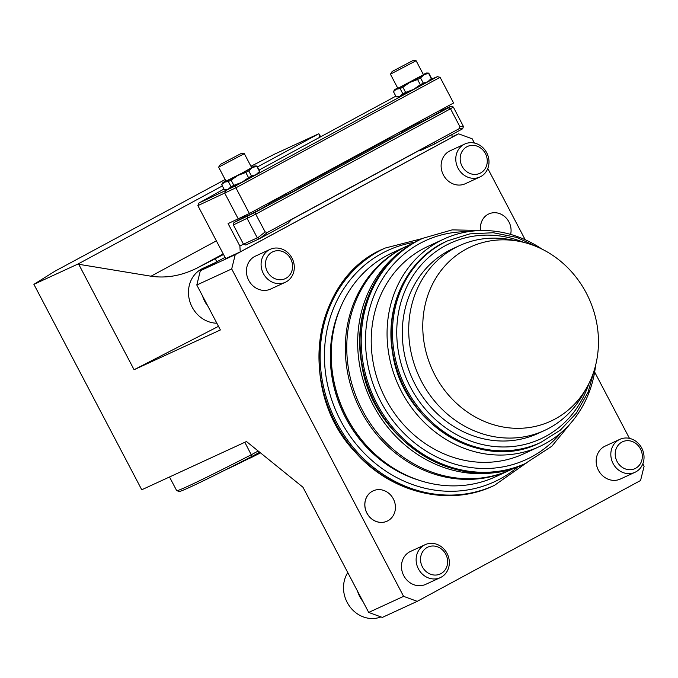 <?xml version="1.0" encoding="UTF-8"?>
<svg xmlns="http://www.w3.org/2000/svg" width="678" height="678" viewBox="0 0 678 678"><rect width="100%" height="100%" fill="white"/><g stroke="black" fill="none" stroke-linecap="round" stroke-linejoin="round"><path stroke-width="1.02" d="M196.798 285.014L200.332 270.742L235.232 254.657L231.698 268.937L196.798 285.014L220.392 329.957L134.083 369.722L78.724 264.276L151.008 276.209C166.254 278.489 181.619 275.76 197.112 268.03L215.206 258.733A38.078 0.966 152.3 0 1 223.537 254.496M134.083 369.722L218.494 326.338M225.045 257.369L200.332 270.742M231.698 268.937L403.596 596.352L417.241 601.335L382.341 617.412L368.696 612.429L403.596 596.352M368.696 612.429L302.973 487.245L246.461 441.522L141.753 489.77L33.9 284.336L78.258 263.895L78.724 264.276M417.241 601.335L640.566 480.507L644.1 466.227L642.837 463.82M243.453 244.148L239.885 246.072L228.088 223.604L249.377 213.494L453.574 103.005L440.098 77.326L235.893 187.806L197.883 205.629L225.689 258.598L240.232 251.894L452.107 137.261L451.946 134.575M474.43 143.058L472.202 138.812L458.557 133.829L235.232 254.657M458.557 133.829L452.082 136.82M320.601 136.77L319.228 134.159L319.448 137.388M257.445 166.949L318.753 133.778L319.228 134.159M78.258 263.895L222.35 185.933M250.945 166.271L274.404 154.211L318.753 133.778M225.138 179.534L55.037 271.149L33.9 284.336M635.015 472.286L620.353 479.041A18.136 16.272 -114.7 0 1 597.996 469.379A18.136 16.272 -114.7 0 1 605.183 446.099L619.836 439.344A18.136 16.272 65.3 0 0 613.115 463.566A18.136 16.272 65.3 0 0 635.015 472.286A18.136 16.272 65.3 0 0 641.744 448.073A18.136 16.272 65.3 0 0 619.836 439.344M479.973 176.966L465.311 183.721A18.136 16.272 -114.7 0 1 442.946 174.068A18.136 16.272 -114.7 0 1 450.133 150.787L464.794 144.033A18.136 16.272 65.3 0 0 458.065 168.246A18.136 16.272 65.3 0 0 479.973 176.966A18.136 16.272 65.3 0 0 486.702 152.753A18.136 16.272 65.3 0 0 464.794 144.033M440.327 577.622L425.665 584.377A18.136 16.272 -114.7 0 1 403.3 574.715A18.136 16.272 -114.7 0 1 410.487 551.434L425.148 544.68A18.136 16.272 65.3 0 0 418.419 568.901A18.136 16.272 65.3 0 0 440.327 577.622A18.136 16.272 65.3 0 0 447.048 553.409A18.136 16.272 65.3 0 0 425.148 544.68M285.277 282.311L270.624 289.065A18.136 16.272 -114.7 0 1 248.258 279.404A18.136 16.272 -114.7 0 1 255.445 256.123L270.107 249.368A18.136 16.272 65.3 0 0 263.378 273.581A18.136 16.272 65.3 0 0 285.277 282.311A18.136 16.272 65.3 0 0 292.006 258.089A18.136 16.272 65.3 0 0 270.107 249.368M629.472 438.369L594.648 372.036M525.187 239.732L487.787 168.5M373.171 490.847A16.679 14.967 65.3 0 0 366.976 513.127A16.679 14.967 65.3 0 0 387.13 521.153A16.679 14.967 65.3 0 0 393.316 498.872A16.679 14.967 65.3 0 0 373.171 490.847L373.095 490.88A16.679 14.967 65.3 0 0 373.095 490.88A16.679 14.967 65.3 0 0 366.484 512.297A16.679 14.967 65.3 0 0 387.062 521.187A16.679 14.967 65.3 0 0 387.096 521.17M510.61 234.41A16.679 14.967 65.3 0 0 508.966 221.969A16.679 14.967 65.3 0 0 488.813 213.943A16.679 14.967 65.3 0 0 488.745 213.977A16.679 14.967 65.3 0 0 480.6 230.105M347.78 572.596A29.01 26.035 65.3 0 0 347.178 602.411A29.01 26.035 65.3 0 0 380.96 616.912M357.535 591.165A29.01 26.035 65.3 0 0 359.781 596.606A29.01 26.035 65.3 0 0 362.976 601.53M248.275 458.286A29.01 29.01 0 0 0 250.394 457.981L260.505 452.887M225.613 469.803A72.529 1.848 -27.7 0 0 227.867 468.778A72.529 1.848 -27.7 0 0 249.758 458.091M259.682 452.218L252.063 456.345A118.769 3.017 152.3 0 1 179.204 491.448L176.755 490.686A120.582 3.068 -27.7 0 0 251.36 454.718L258.199 451.023M252.063 456.345L244.826 442.276M169.508 476.981L176.678 490.635A120.582 3.068 -27.7 0 0 176.755 490.686M395.816 96.183L259.072 170.059M223.986 189.043L198.773 203.112L235.427 185.942L437.429 76.656L430.801 79.428M396.172 96.844A19.95 0.508 -27.7 0 0 396.172 96.861A19.95 0.508 -27.7 0 0 396.189 96.869L393.452 91.657L396.299 89.199L400.113 88.589L402.851 93.793L400.003 96.259L396.189 96.869L398.291 96.954A18.136 0.458 -27.7 0 0 400.003 96.259A18.136 0.458 -27.7 0 0 413.461 89.488A18.136 0.458 -27.7 0 0 427.776 81.741A18.136 0.458 -27.7 0 0 430.369 80.114L431.488 78.343A19.95 0.508 -27.7 0 0 431.496 78.317A19.95 0.508 -27.7 0 0 431.479 78.309M225.85 180.89A18.136 0.458 -27.7 0 0 225.367 181.17A18.136 0.458 -27.7 0 0 222.774 182.797L221.655 184.569A19.95 0.508 -27.7 0 0 221.664 184.602A19.95 0.508 -27.7 0 0 221.655 184.594L224.384 189.806A19.95 0.508 -27.7 0 0 224.384 189.806A19.95 0.508 -27.7 0 0 224.401 189.815L221.664 184.602L224.511 182.145L228.325 181.535L231.062 186.738L228.215 189.204L224.401 189.815L226.503 189.899A18.136 0.458 -27.7 0 0 228.215 189.204A18.136 0.458 -27.7 0 0 241.673 182.424A18.136 0.458 -27.7 0 0 255.987 174.687A18.136 0.458 -27.7 0 0 258.581 173.051L259.699 171.288A19.95 0.508 -27.7 0 0 259.708 171.263A19.95 0.508 -27.7 0 0 259.691 171.246M285.828 193.772L286.362 194.798L292.871 191.586L299.21 188.052L298.583 186.865M388.901 138.007L389.435 139.024L395.944 135.82L402.283 132.286L401.656 131.1M440.988 109.819L440.403 111.684L431.962 116.447L419.75 122.667L418.58 123.142L417.173 122.701M269.2 202.764L268.615 204.62L260.183 209.392L247.97 215.612L246.792 216.087L245.131 215.57M246.233 215.909L233.952 222.554L254.843 212.536L448.344 107.844L450.751 106.344L440.615 111.014M418.021 122.964L401.952 131.659M389.189 138.566L298.879 187.425M286.116 194.332L268.929 203.629M450.751 106.344L453.328 107.031L450.506 108.794L255.818 214.129L233.368 224.935L233.952 222.554M459.845 126.574L463.455 126.54L462.625 128.795L458.904 128.828L459.845 126.574L450.506 108.794L448.344 107.844M254.843 212.536L265.157 231.918L267.522 232.376L259.793 238.537L288.226 223.147L291.498 219.536L434.657 142.083L434.191 144.177L420.377 150.541L419.335 150.372M233.368 224.935L243.478 244.19L257.293 237.825L247.182 218.562L247.47 216.324M249.377 213.494L235.893 187.806L235.427 185.942M238.275 218.918L224.791 193.238L225.282 190.899M239.885 246.072L240.232 251.894M458.904 128.828L267.522 232.376M463.455 126.54L453.328 107.031M259.793 238.537L257.293 237.825M257.657 237.885L265.157 231.918M197.883 205.629L198.773 203.112M437.429 76.656L440.098 77.326M413.461 89.488L405.622 92.403L402.893 87.191L409.749 82.419L417.589 79.504L420.318 84.716L413.461 89.488M402.851 93.793A19.95 0.508 -27.7 0 0 405.622 92.403M431.301 78.504L427.776 81.741L423.275 83.114L420.538 77.911L424.072 74.673L428.572 73.3L431.301 78.504A19.95 0.508 -27.7 0 0 431.488 78.343M420.318 84.716A19.95 0.508 -27.7 0 0 423.275 83.114M241.673 182.424L233.842 185.34L231.105 180.136L237.97 175.365L245.8 172.449L248.538 177.661L241.673 182.424M231.062 186.738A19.95 0.508 -27.7 0 0 233.842 185.34M259.521 171.449L255.987 174.687L251.487 176.06L248.75 170.856L252.284 167.619L256.784 166.246L259.521 171.449A19.95 0.508 -27.7 0 0 259.699 171.288L256.97 166.051A19.95 0.508 -27.7 0 0 256.962 166.042L254.86 165.957A18.136 0.458 -27.7 0 0 253.14 166.652A18.136 0.458 -27.7 0 0 251.538 167.407M248.538 177.661A19.95 0.508 -27.7 0 0 251.487 176.06M400.113 88.589A19.95 0.508 -27.7 0 0 402.893 87.191M397.639 87.954A18.136 0.458 -27.7 0 0 397.155 88.225A18.136 0.458 -27.7 0 0 394.562 89.852L393.443 91.623A19.95 0.508 -27.7 0 0 393.443 91.649A19.95 0.508 -27.7 0 0 393.452 91.657L396.172 96.861M428.572 73.3A19.95 0.508 -27.7 0 0 428.759 73.105L426.64 73.012A18.136 0.458 -27.7 0 0 424.928 73.707A18.136 0.458 -27.7 0 0 423.326 74.461M428.759 73.105A19.95 0.508 -27.7 0 0 428.75 73.097L431.496 78.317M417.589 79.504A19.95 0.508 -27.7 0 0 420.538 77.911M228.325 181.535A19.95 0.508 -27.7 0 0 231.105 180.136M245.8 172.449A19.95 0.508 -27.7 0 0 248.75 170.856M462.625 128.795L434.191 144.177M259.488 238.69L245.75 245.021L243.478 244.19M394.562 89.852A18.136 0.458 -27.7 0 0 396.299 89.199A18.136 0.458 -27.7 0 0 409.749 82.419A18.136 0.458 -27.7 0 0 424.072 74.673A18.136 0.458 -27.7 0 0 426.64 73.012M222.774 182.797A18.136 0.458 -27.7 0 0 224.511 182.145A18.136 0.458 -27.7 0 0 237.97 175.365A18.136 0.458 -27.7 0 0 252.284 167.619A18.136 0.458 -27.7 0 0 254.86 165.957M434.157 142.355L434.623 142.143M399.164 87.648L397.766 88.191L390.435 74.19L416.114 60.723L423.453 74.707L399.164 87.648M241.105 153.533L244.326 153.669L251.674 167.652L241.902 173.187L225.986 181.136L218.638 167.152L220.358 164.423L241.105 153.533L220.358 164.423M412.885 60.588L392.147 71.478L412.885 60.588L416.114 60.723M244.326 153.669L218.638 167.152M213.062 263.852A29.01 26.035 65.3 0 1 215.29 262.649L202.9 268.352A29.01 26.035 65.3 0 0 192.137 307.1A29.01 26.035 65.3 0 0 216.858 323.211M202.493 295.854A29.01 26.035 65.3 0 0 204.739 301.295A29.01 26.035 65.3 0 0 207.934 306.219M267.344 271.539A14.797 13.28 65.3 0 0 290.828 273.404A14.797 13.28 65.3 0 0 278.912 250.716A14.797 13.28 65.3 0 0 267.344 271.539M422.394 566.859A14.797 13.28 65.3 0 0 445.87 568.715A14.797 13.28 65.3 0 0 433.962 546.036A14.797 13.28 65.3 0 0 422.394 566.859M462.04 166.203A14.797 13.28 65.3 0 0 485.516 168.068A14.797 13.28 65.3 0 0 473.608 145.38A14.797 13.28 65.3 0 0 462.04 166.203M617.082 461.523A14.797 13.28 65.3 0 0 640.557 463.379A14.797 13.28 65.3 0 0 628.65 440.7A14.797 13.28 65.3 0 0 617.082 461.523M488.745 213.977L488.813 213.943A16.679 14.967 65.3 0 0 480.677 230.122M419.75 480.465A120.947 108.522 -114.7 0 1 345.619 417.767A120.947 108.522 -114.7 0 1 340.297 308.032M407.385 245.877A123.303 110.633 65.3 0 0 406.656 246.216L392.554 252.708A123.303 110.633 65.3 0 0 346.805 417.368A123.303 110.633 65.3 0 0 495.754 476.685L509.856 470.193A123.303 110.633 65.3 0 0 510.585 469.854M406.656 246.216A123.303 110.633 65.3 0 0 360.916 410.868A123.303 110.633 65.3 0 0 509.856 470.193M542.103 249.173A114.235 102.505 65.3 0 0 443.904 239.037A114.235 102.505 65.3 0 0 401.52 391.587A114.235 102.505 65.3 0 0 539.51 446.548A114.235 102.505 65.3 0 0 595.615 365.306M443.904 239.037L428.047 246.334A114.235 102.505 65.3 0 0 382.765 392.986A114.235 102.505 65.3 0 0 523.662 453.845L539.51 446.548M413.309 243.148L408.114 245.538A123.303 110.633 65.3 0 0 362.366 410.198A123.303 110.633 65.3 0 0 511.314 469.523L516.509 467.125M407.597 246.716A123.303 110.633 65.3 0 0 373.273 405.173A123.303 110.633 65.3 0 0 510.085 469.151M519.509 241.419L511.322 239.809A101.725 91.276 65.3 0 0 459.32 245.707L452.921 248.656A101.725 91.276 65.3 0 0 412.588 379.248A101.725 91.276 65.3 0 0 538.061 433.437L544.459 430.488A101.725 91.276 65.3 0 0 582.733 394.791L586.826 387.519A95.895 86.047 65.3 0 0 519.509 241.419A95.895 86.047 65.3 0 0 436.657 276.853A95.895 86.047 65.3 0 0 434.903 375.036A95.895 86.047 65.3 0 0 586.826 387.519M459.32 245.707A101.725 91.276 65.3 0 0 421.58 381.553A101.725 91.276 65.3 0 0 544.459 430.488M216.824 261.818L215.206 258.733M151.008 276.209L216.375 240.843M197.112 268.03L223.231 253.903M385.129 248.072L383.96 248.606A130.634 117.209 65.3 0 0 335.5 423.047A130.634 117.209 65.3 0 0 493.296 485.889L494.457 485.355A130.634 117.209 -114.7 0 1 336.661 422.504A130.634 117.209 -114.7 0 1 385.129 248.072L422.233 238.563M414.936 242.224A127.371 114.277 65.3 0 0 340.551 420.513A127.371 114.277 65.3 0 0 518.272 466.489M331.567 364.51A120.947 108.522 65.3 0 0 346.585 417.317A120.947 108.522 65.3 0 0 371.146 450.412M526.331 463.082A123.743 111.031 -114.7 0 1 373.714 397.155A123.743 111.031 -114.7 0 1 422.767 238.309L421.606 238.851A123.743 111.031 65.3 0 0 372.544 397.698A123.743 111.031 65.3 0 0 525.17 463.616L551.85 446.209L571.546 422.182M468.091 231.698A120.472 108.099 65.3 0 0 377.68 395.333A120.472 108.099 65.3 0 0 560.808 432.92M523.611 242.334A107.785 96.708 65.3 0 0 401.266 301.168A107.785 96.708 65.3 0 0 464.583 438.581A107.785 96.708 65.3 0 0 588.801 383.807M594.716 368.646L588.063 392.215L576.385 413.105L560.299 430.174L540.654 442.505A111.048 99.641 -114.7 0 1 403.69 383.35A111.048 99.641 -114.7 0 1 447.709 240.792L446.548 241.334A111.048 99.641 65.3 0 0 402.52 383.884A111.048 99.641 65.3 0 0 539.485 443.039C481.617 472.617 401.571 423.013 392.562 352.518C384.333 306.159 407.292 258.623 446.548 241.334M392.147 71.478L390.435 74.19M383.96 248.606C311.846 278.217 296.32 391.189 355.535 452.438C390.969 492.889 449.082 507.102 493.296 485.889M525.797 463.328L494.457 485.355M421.606 238.851C377.892 258.106 352.306 311.058 361.484 362.722C371.519 441.285 460.718 496.559 525.17 463.616M483.236 230.52L452.175 229.876L422.767 238.309M538.976 247.69L516.738 237.427L493.279 232.732L469.846 233.876L447.709 240.792M540.654 442.505L539.485 443.039"/></g></svg>
